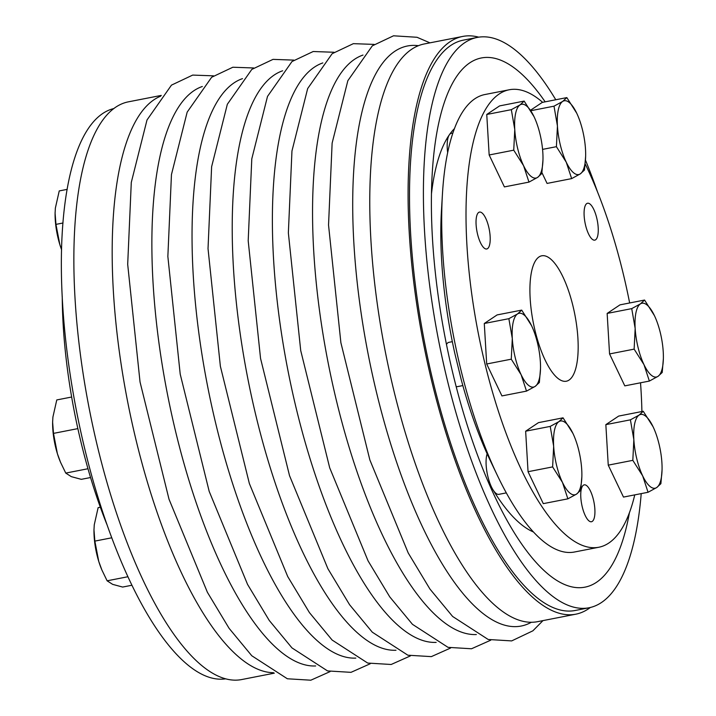 <?xml version="1.0" encoding="UTF-8"?>
<svg xmlns="http://www.w3.org/2000/svg" width="716" height="716" viewBox="0 0 716 716"><rect width="100%" height="100%" fill="white"/><g stroke="black" fill="none" stroke-linecap="round" stroke-linejoin="round"><path stroke-width="1.07" d="M663.365 358.725L662.211 372.49L658.022 376.339L649.376 381.064L624.8 385.87L609.558 353.937L634.134 349.131L635.164 328.438L631.727 308.623L640.373 303.906L644.561 300.049L654.406 315.586A37.59 12.449 -101.1 0 1 655.713 318.495A37.59 12.449 -101.1 0 1 663.231 351.807A37.59 12.449 -101.1 0 1 663.383 357.696A37.59 12.449 -101.1 0 1 658.022 376.339A37.59 12.449 -101.1 0 1 643.988 364.659A37.59 12.449 -101.1 0 1 635.164 328.438A37.59 12.449 -101.1 0 1 640.373 303.906A37.59 12.449 -101.1 0 1 654.406 315.586M609.558 353.937L607.15 313.429L631.727 308.623M607.15 313.429L619.984 304.864L644.561 300.049M649.376 381.064L643.988 364.659L634.134 349.131M542.567 149.384L556.413 146.682L557.433 125.989L554.005 106.174L562.651 101.448L566.83 97.6L576.684 113.137A37.59 12.449 -101.1 0 1 577.991 116.046A37.59 12.449 -101.1 0 1 585.509 149.349A37.59 12.449 -101.1 0 1 585.652 155.247A37.59 12.449 -101.1 0 1 580.291 173.89L571.645 178.615L566.258 162.21A37.59 12.449 -101.1 0 1 557.433 125.989A37.59 12.449 -101.1 0 1 562.651 101.448A37.59 12.449 -101.1 0 1 576.684 113.137M530.816 110.712L554.005 106.174M530.538 110.237L542.254 102.406L566.83 97.6M585.634 156.267L584.48 170.041L580.291 173.89A37.59 12.449 -101.1 0 1 566.258 162.21L556.413 146.682M541.931 172.645L547.069 183.421L571.645 178.615M528.981 182.106L504.404 186.912L489.162 154.978L513.739 150.172L514.768 129.48L511.331 109.664L519.977 104.948L524.166 101.09L534.011 116.627A37.59 12.449 -101.1 0 1 535.317 119.536A37.59 12.449 -101.1 0 1 542.835 152.839A37.59 12.449 -101.1 0 1 542.988 158.737A37.59 12.449 -101.1 0 1 537.627 177.38L528.981 182.106L523.584 165.7A37.59 12.449 -101.1 0 1 514.768 129.48A37.59 12.449 -101.1 0 1 519.977 104.948A37.59 12.449 -101.1 0 1 534.011 116.627M489.162 154.978L486.755 114.471L511.331 109.664M486.755 114.471L499.589 105.905L524.166 101.09M542.97 159.766L541.806 173.532L537.627 177.38A37.59 12.449 -101.1 0 1 523.584 165.7L513.739 150.172M526.511 391.115L501.934 395.921L486.692 363.988L511.269 359.181L512.298 338.498L508.861 318.683L517.507 313.957L521.696 310.109L531.54 325.637A37.59 12.449 -101.1 0 1 532.847 328.555A37.59 12.449 -101.1 0 1 540.365 361.857A37.59 12.449 -101.1 0 1 540.517 367.747A37.59 12.449 -101.1 0 1 535.156 386.398L526.511 391.115L521.123 374.71A37.59 12.449 -101.1 0 1 512.298 338.498A37.59 12.449 -101.1 0 1 517.507 313.957A37.59 12.449 -101.1 0 1 531.54 325.637M486.692 363.988L484.285 323.489L508.861 318.683M484.285 323.489L497.119 314.915L521.696 310.109M540.499 368.776L539.345 382.541L535.156 386.398A37.59 12.449 -101.1 0 1 521.123 374.71L511.269 359.181M567.869 498.837L543.292 503.643L528.05 471.71L552.627 466.904L553.656 446.22L550.219 426.405L558.865 421.679L563.053 417.831L572.898 433.359A37.59 12.449 -101.1 0 1 574.205 436.277A37.59 12.449 -101.1 0 1 581.723 469.58A37.59 12.449 -101.1 0 1 581.875 475.469A37.59 12.449 -101.1 0 1 576.514 494.121L567.869 498.837L562.481 482.432A37.59 12.449 -101.1 0 1 553.656 446.22A37.59 12.449 -101.1 0 1 558.865 421.679A37.59 12.449 -101.1 0 1 572.898 433.359M528.05 471.71L525.642 431.211L550.219 426.405M525.642 431.211L538.477 422.637L563.053 417.831M581.857 476.498L580.703 490.263L576.514 494.121A37.59 12.449 -101.1 0 1 562.481 482.432L552.627 466.904M100.338 507.223L98.128 507.662L94.261 524.819L93.984 529.903L94.852 541.108L98.745 561.398L101.896 570.008L107.114 580.81L112.654 584.363L122.651 587.057L131.851 585.258M111.705 537.805L94.852 541.108M127.842 576.747L107.114 580.81M94.002 529.017A37.59 12.449 78.9 0 0 93.975 530.216A37.59 12.449 78.9 0 0 98.745 561.398A37.59 12.449 78.9 0 0 101.645 569.417A37.59 12.449 78.9 0 0 101.994 570.231M71.654 397.022L56.77 399.94L52.903 417.097L52.626 422.18L53.494 433.386L57.387 453.675L60.538 462.285L65.756 473.088L71.296 476.641L81.293 479.335L90.556 477.527M77.856 428.615L53.494 433.386M87.978 468.738L65.756 473.088M52.644 421.294A37.59 12.449 78.9 0 0 52.617 422.494A37.59 12.449 78.9 0 0 57.387 453.675A37.59 12.449 78.9 0 0 60.287 461.695A37.59 12.449 78.9 0 0 60.636 462.509M67.206 189.364L59.24 190.921L55.365 208.088L55.096 213.162L55.955 224.376L59.858 244.657L61.397 249.195M62.999 222.998L55.955 224.376M55.105 212.285A37.59 12.449 78.9 0 0 55.087 213.484A37.59 12.449 78.9 0 0 59.858 244.657A37.59 12.449 78.9 0 0 61.603 249.777M648.061 492.277L623.484 497.083L608.251 465.149L632.819 460.343L633.848 439.651L630.411 419.836L639.057 415.119L643.245 411.27L653.099 426.799A37.59 12.449 -101.1 0 1 654.397 429.707A37.59 12.449 -101.1 0 1 661.924 463.019A37.59 12.449 -101.1 0 1 662.067 468.908A37.59 12.449 -101.1 0 1 656.706 487.551L648.061 492.277L642.673 475.872A37.59 12.449 -101.1 0 1 633.848 439.651A37.59 12.449 -101.1 0 1 639.057 415.119A37.59 12.449 -101.1 0 1 653.099 426.799M608.251 465.149L605.843 424.642L630.411 419.836M605.843 424.642L618.669 416.077L643.245 411.27M662.049 469.938L660.895 483.703L656.706 487.551A37.59 12.449 -101.1 0 1 642.673 475.872L632.819 460.343M478.744 37.16A294.357 97.474 78.9 0 0 462.724 36.435A294.357 97.474 78.9 0 0 413.839 282.945A294.357 97.474 78.9 0 0 575.745 614.203A294.357 97.474 78.9 0 0 590.324 607.49M555.777 99.766A290.598 96.23 78.9 0 0 477.366 37.402L463.44 40.123A290.598 96.23 78.9 0 0 415.182 283.482A290.598 96.23 78.9 0 0 575.029 610.515L588.946 607.786A290.598 96.23 78.9 0 0 641.214 493.619M161.288 95.407L128.513 101.815A294.357 97.474 78.9 0 0 89.375 409.409A294.357 97.474 78.9 0 0 241.543 679.582L274.317 673.165M160.688 96.159A294.357 97.474 78.9 0 0 117.925 340.834A294.357 97.474 78.9 0 0 273.476 672.691M462.724 36.435L424.427 43.927A294.357 97.474 78.9 0 0 385.28 351.52A294.357 97.474 78.9 0 0 537.447 621.694L575.745 614.203M106.782 524.184A233.085 77.185 -101.1 0 1 62.247 296.54M225.513 678.857A290.598 96.23 -101.1 0 1 76.666 411.897A290.598 96.23 -101.1 0 1 113.942 108.528M589.984 236.557A18.795 6.22 -101.1 0 1 584.193 216.474A18.795 6.22 -101.1 0 1 587.559 203.246A18.795 6.22 -101.1 0 1 593.779 209.421A18.795 6.22 -101.1 0 1 598.245 228.726A18.795 6.22 -101.1 0 1 594.781 240.137A18.795 6.22 -101.1 0 1 589.984 236.557M489.628 244.765A18.795 6.22 -101.1 0 1 486.737 248.98A18.795 6.22 -101.1 0 1 477.017 231.733A18.795 6.22 -101.1 0 1 479.514 212.088A18.795 6.22 -101.1 0 1 485.725 218.264A18.795 6.22 -101.1 0 1 489.628 244.765M542.647 102.334A233.085 77.185 78.9 0 0 509.3 89.76L484.929 94.53A233.085 77.185 78.9 0 0 442.434 194.179L441.477 210.253A207.747 68.79 78.9 0 0 454.741 353.069L461.167 379.435A207.747 68.79 78.9 0 0 490.567 461.202L497.513 475.728A233.085 77.185 78.9 0 0 574.429 552.018L598.791 547.257A233.085 77.185 78.9 0 0 634.761 494.872M576.478 365.518A63.912 21.167 78.9 0 0 569.712 294.312A63.912 21.167 78.9 0 0 541.779 255.791A63.912 21.167 78.9 0 0 533.277 322.576A63.912 21.167 78.9 0 0 566.311 381.225A63.912 21.167 78.9 0 0 576.478 365.518M641.903 411.53A233.085 77.185 78.9 0 0 640.525 382.791M629.65 302.966A233.085 77.185 78.9 0 0 585.196 163.955M509.3 89.76A233.085 77.185 78.9 0 0 478.297 333.325A233.085 77.185 78.9 0 0 598.791 547.257M442.434 194.179A233.085 77.185 78.9 0 0 497.513 475.728M590.449 491.024A18.795 6.22 -101.1 0 1 594.915 510.329A18.795 6.22 -101.1 0 1 591.452 521.74A18.795 6.22 -101.1 0 1 581.732 504.494A18.795 6.22 -101.1 0 1 584.238 484.848A18.795 6.22 -101.1 0 1 590.449 491.024M597.484 191.834A290.598 96.23 78.9 0 0 585.482 160.151M477.366 37.402A290.598 96.23 78.9 0 0 438.72 341.067A290.598 96.23 78.9 0 0 588.946 607.786M545.162 101.842A269.628 89.285 78.9 0 0 432.24 173.254A269.628 89.285 78.9 0 0 495.955 498.954A269.628 89.285 78.9 0 0 629.418 512.719M452.906 133.024L451.366 133.328A22.554 7.473 78.9 0 0 449.326 134.841A22.554 7.473 78.9 0 0 447.67 152.66M456.137 386.497A22.554 7.473 78.9 0 0 457.56 386.613L462.849 385.575M452.342 341.666L448.896 342.338A22.554 7.473 78.9 0 0 446.48 344.468M487.14 453.828A22.554 7.473 78.9 0 0 492.877 489.583A22.554 7.473 78.9 0 0 498.918 494.335L506.302 492.885M454.481 128.585A210.522 69.712 78.9 0 0 449.326 134.841A210.522 69.712 78.9 0 0 431.462 193.785M487.498 480.23A210.522 69.712 78.9 0 0 492.877 489.583A210.522 69.712 78.9 0 0 533.393 531.952M322.818 62.927A295.547 97.868 78.9 0 0 287.957 370.566A295.547 97.868 78.9 0 0 436.169 642.386M362.985 55.069A295.547 97.868 78.9 0 0 328.125 362.708A295.547 97.868 78.9 0 0 476.346 634.528M418.466 45.699A295.547 97.868 78.9 0 0 368.293 354.85A295.547 97.868 78.9 0 0 531.263 622.302M202.306 86.502A295.547 97.868 78.9 0 0 167.446 394.14A295.547 97.868 78.9 0 0 315.666 665.961M242.482 78.644A295.547 97.868 78.9 0 0 207.613 386.282A295.547 97.868 78.9 0 0 355.834 658.102M282.65 70.786A295.547 97.868 78.9 0 0 247.79 378.424A295.547 97.868 78.9 0 0 396.002 650.244M101.645 569.417L101.896 570.017M60.287 461.695L60.538 462.294M490.746 640.185L471.504 648.768L448.037 647.345L412.47 624.334L389.755 596.875L368.06 560.843L329.691 467.799L300.72 350.572L288.36 232.906L291.958 151.004L307.674 88.551L332.143 53.7L353.355 43.658L374.191 44.401M542.97 620.611L532.892 630.814L511.672 640.909L488.205 639.486L452.637 616.476L429.922 589.017L408.227 552.985L369.859 459.94L340.888 342.713L328.537 225.048L332.126 143.146L347.842 80.693L372.311 45.842L393.523 35.8L417.007 37.277L429.949 42.844M330.067 671.617L310.825 680.2L287.367 678.777L251.799 655.767L229.084 628.308L207.389 592.275L169.021 499.231L140.041 382.004L127.69 264.338L131.288 182.437L147.004 119.984L171.464 85.132L192.676 75.091L213.52 75.833M370.235 663.759L350.992 672.342L327.534 670.919L291.967 647.908L269.252 620.45L247.557 584.417L209.188 491.373L180.208 374.146L167.857 256.48L171.455 174.579L187.171 112.126L211.632 77.274L232.852 67.232L253.688 67.975M410.411 655.901L391.169 664.484L367.702 663.061L332.135 640.05L309.419 612.592L287.725 576.559L249.356 483.515L220.376 366.288L208.025 248.622L211.623 166.721L227.339 104.267L251.799 69.416L273.02 59.374L293.855 60.117M450.579 648.043L431.336 656.626L407.869 655.203L372.302 632.192L349.587 604.734L327.892 568.701L289.524 475.657L260.552 358.43L248.192 240.764L251.79 158.863L267.507 96.409L291.967 61.558L313.187 51.516L334.023 52.259"/></g></svg>
